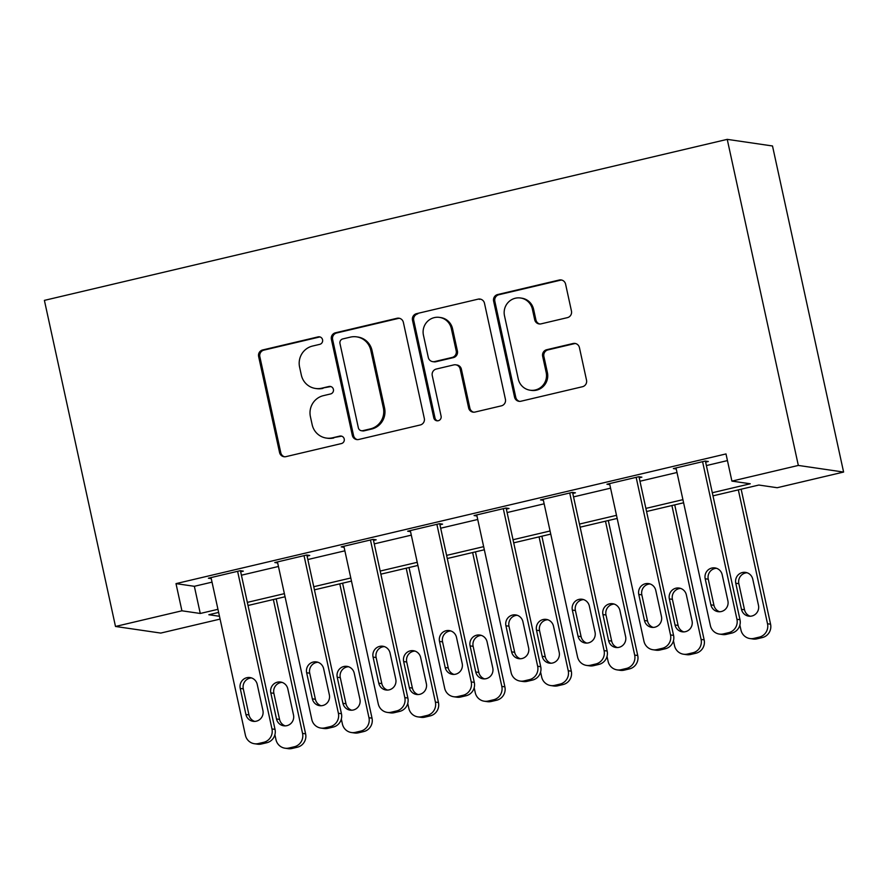 <?xml version="1.0" encoding="UTF-8"?>
<svg xmlns="http://www.w3.org/2000/svg" width="888" height="888" viewBox="0 0 888 888"><rect width="100%" height="100%" fill="white"/><g stroke="black" fill="none" stroke-linecap="round" stroke-linejoin="round"><path stroke-width="1.33" d="M322.566 339.76A3.83 3.741 -81.7 0 0 318.104 336.885L262.682 349.95A5.472 5.339 -81.7 0 0 258.63 356.521L279.565 452.536A5.472 5.339 -81.7 0 0 285.947 456.643L341.369 443.578A3.83 3.741 -81.7 0 0 341.103 436.052A3.83 3.741 -81.7 0 0 339.738 436.108L332.567 437.795A17.527 17.094 -81.7 0 1 312.154 424.664L310.411 416.661A17.527 17.094 -81.7 0 1 323.376 395.66L330.547 393.961A3.83 3.741 -81.7 0 0 330.292 386.435A3.83 3.741 -81.7 0 0 328.926 386.502L321.745 388.189A17.527 17.094 -81.7 0 1 301.332 375.058L299.589 367.055A17.527 17.094 -81.7 0 1 312.565 346.043L319.736 344.355A3.83 3.741 -81.7 0 0 322.566 339.76M320.08 336.963A3.83 3.741 -81.7 0 0 319.325 337.063L263.903 350.127A5.472 5.339 -81.7 0 0 259.851 356.699L280.786 452.725A5.472 5.339 -81.7 0 0 284.604 456.787M341.714 436.186A3.83 3.741 -81.7 0 0 340.959 436.286L332.567 437.795M330.891 386.58A3.83 3.741 -81.7 0 0 330.147 386.68L321.745 388.189M567.41 317.638A5.472 5.339 -81.7 0 0 571.461 311.078L565.589 284.138A5.472 5.339 -81.7 0 0 559.218 280.031L497.669 294.539A5.472 5.339 -81.7 0 0 493.617 301.11L514.552 397.125A5.472 5.339 -81.7 0 0 520.923 401.232L582.473 386.724A5.472 5.339 -81.7 0 0 586.524 380.153L579.431 347.619A5.472 5.339 -81.7 0 0 573.06 343.512L546.708 349.717A5.472 5.339 -81.7 0 0 542.657 356.288L546.176 372.427A14.652 14.286 -81.7 0 1 530.103 390.209A14.652 14.286 -81.7 0 1 518.27 378.998L504.495 315.784A14.652 14.286 -81.7 0 1 520.568 298.002A14.652 14.286 -81.7 0 1 532.4 309.213L534.698 319.747A5.472 5.339 -81.7 0 0 541.07 323.854L567.41 317.638M181.918 610.8L176.002 583.627L725.995 453.935L731.912 481.107L798.334 465.434L727.239 139.361L44.4 300.377L115.496 626.462L181.918 610.8L200.266 613.475L217.949 609.312M403.374 322.388A5.472 5.339 -81.7 0 0 396.992 318.281L335.442 332.8A5.472 5.339 -81.7 0 0 331.391 339.36L352.325 435.386A5.472 5.339 -81.7 0 0 358.708 439.482L420.257 424.975A5.472 5.339 -81.7 0 0 424.309 418.403L403.374 322.388M416.561 313.664L478.099 299.156A5.472 5.339 -81.7 0 1 484.482 303.263L505.416 399.278A5.472 5.339 -81.7 0 1 501.365 405.849L475.025 412.054A5.472 5.339 -81.7 0 1 468.642 407.958L460.162 369.008A5.472 5.339 -81.7 0 0 453.779 364.901L436.308 369.031A5.472 5.339 -81.7 0 0 432.256 375.591L441.092 416.139A3.83 3.741 -81.7 0 1 436.885 420.79A3.83 3.741 -81.7 0 1 433.788 417.86L412.498 320.235A5.472 5.339 -81.7 0 1 416.561 313.664L478.099 299.156M176.002 583.627L194.35 586.302L212.032 582.14M241.414 575.202L278.455 566.477M307.836 559.54L344.877 550.815M374.259 543.878L411.299 535.142M440.681 528.216L477.722 519.48M507.115 512.554L544.144 503.818M573.537 496.892L610.578 488.156M639.959 481.229L677 472.494M706.382 465.567L727.439 460.595M240.659 571.761L243.323 571.139L240.26 570.684L208.38 578.21L211.266 578.632M307.082 556.099L309.746 555.477L306.682 555.022L274.803 562.548L277.689 562.97M373.515 540.437L376.168 539.804L373.104 539.36L341.225 546.875L344.111 547.308M439.937 524.775L442.59 524.142L439.538 523.698L407.648 531.213L410.534 531.635M506.36 509.113L509.013 508.48L505.96 508.036L474.07 515.551L476.956 515.972M572.782 493.451L575.435 492.818L572.383 492.374L540.503 499.889L543.389 500.31M639.205 477.777L641.869 477.156L638.805 476.712L606.926 484.226L609.812 484.648M705.627 462.115L708.291 461.494L705.227 461.05L673.348 468.564L676.234 468.986M712.986 495.848L758.829 485.037L777.178 487.723L843.6 472.061L772.505 145.976L727.239 139.361M220.08 619.091L160.761 633.077L115.496 626.462M843.6 472.061L798.334 465.434M712.309 492.74L750.26 483.782L731.912 481.107M247.341 602.386L284.382 593.65M313.764 586.713L350.804 577.988M380.186 571.051L417.227 562.315M446.609 555.389L483.649 546.653M513.031 539.726L550.072 530.991M579.464 524.064L616.494 515.329M645.887 508.402L682.928 499.667M218.626 612.42L208.835 614.729L219.469 616.283M683.605 502.775L646.564 511.51M617.171 518.437L580.142 527.172M550.749 534.11L513.719 542.834M484.326 549.772L447.286 558.508M417.904 565.434L380.863 574.17M351.481 581.096L314.441 589.832M285.059 596.758L248.018 605.494M194.35 586.302L200.266 613.475M315.495 388.456L316.716 388.644A17.527 17.094 -81.7 0 0 322.977 388.367M326.307 438.073L327.528 438.25A17.527 17.094 -81.7 0 0 333.788 437.973M399.556 318.326A5.472 5.339 -81.7 0 0 398.224 318.459L336.674 332.978A5.472 5.339 -81.7 0 0 332.623 339.538L353.557 435.564A5.472 5.339 -81.7 0 0 357.376 439.627M342.812 338.916A3.83 3.741 -81.7 0 0 339.971 343.501L358.352 427.794A3.83 3.741 -81.7 0 0 362.815 430.669L370.385 428.882A17.527 17.094 -81.7 0 0 383.35 407.881L370.784 350.261A17.527 17.094 -81.7 0 0 350.372 337.129L342.812 338.916M361.449 430.724L362.67 430.902A3.83 3.741 -81.7 0 0 364.047 430.846L362.815 430.669M356.632 336.852L357.853 337.029A17.527 17.094 -81.7 0 1 372.017 350.438L384.571 408.058A17.527 17.094 -81.7 0 1 371.606 429.059L364.047 430.846M480.663 299.201A5.472 5.339 -81.7 0 0 479.331 299.334M455.733 364.824L456.954 365.001A5.472 5.339 -81.7 0 1 461.383 369.186L469.874 408.136A5.472 5.339 -81.7 0 0 473.693 412.199M417.782 313.853A5.472 5.339 -81.7 0 0 413.73 320.413L435.009 418.037A3.83 3.741 -81.7 0 0 437.507 420.823M451.348 328.604A14.652 14.286 -81.7 0 0 439.516 317.393A14.652 14.286 -81.7 0 0 423.443 335.187L428.294 357.453A5.472 5.339 -81.7 0 0 434.676 361.56L452.147 357.442A5.472 5.339 -81.7 0 0 456.199 350.871L451.348 328.604L452.569 328.782A14.652 14.286 -81.7 0 0 440.737 317.571L439.516 317.393M432.722 361.649L433.943 361.827A5.472 5.339 -81.7 0 0 435.897 361.738L434.676 361.56M452.569 328.782L457.42 351.049A5.472 5.339 -81.7 0 1 453.368 357.62L435.897 361.738M520.568 298.002L521.789 298.179A14.652 14.286 -81.7 0 1 533.621 309.39L535.919 319.924A5.472 5.339 -81.7 0 0 539.738 323.987M530.103 390.209L531.335 390.387A14.652 14.286 -81.7 0 0 547.408 372.605L546.176 372.427M575.613 343.556A5.472 5.339 -81.7 0 0 574.281 343.689L547.94 349.905A5.472 5.339 -81.7 0 0 543.889 356.465L547.408 372.605M561.771 280.075A5.472 5.339 -81.7 0 0 560.439 280.208L498.89 294.727A5.472 5.339 -81.7 0 0 494.838 301.287L515.773 397.313A5.472 5.339 -81.7 0 0 519.591 401.376M273.36 599.522L302.553 733.399A11.156 10.878 -81.7 0 1 294.294 746.775L288.977 748.029A11.156 10.878 -81.7 0 1 275.979 739.66L274.903 734.731M276.179 598.856L305.605 733.843A11.156 10.878 98.3 0 1 297.347 747.219L292.041 748.473A11.156 10.878 98.3 0 1 288.056 748.64L284.993 748.196M282.107 682.406A8.924 8.702 -81.7 0 0 273.87 693.328L279.554 719.413A8.924 8.702 -81.7 0 0 285.259 725.885M293.506 714.962L287.812 688.866A8.924 8.702 -81.7 0 0 280.608 682.04A8.924 8.702 -81.7 0 0 270.807 692.884L276.501 718.969A8.924 8.702 -81.7 0 0 283.705 725.796A8.924 8.702 -81.7 0 0 293.506 714.962M237.607 571.317L271.972 728.926A11.156 10.878 -81.7 0 1 263.714 742.301L258.397 743.556A11.156 10.878 -81.7 0 1 245.399 735.186L211.033 577.577M254.412 743.722L257.464 744.177A11.156 10.878 98.3 0 0 261.449 744L266.766 742.745A11.156 10.878 98.3 0 0 275.025 729.37L240.437 570.718M262.915 710.489A8.924 8.702 98.3 0 1 253.124 721.322A8.924 8.702 98.3 0 1 245.921 714.496L240.226 688.411A8.924 8.702 98.3 0 1 250.016 677.566A8.924 8.702 98.3 0 1 257.231 684.404L262.915 710.489M254.678 721.411A8.924 8.702 98.3 0 1 248.973 714.94L243.29 688.855A8.924 8.702 98.3 0 1 251.526 677.933M339.782 583.849L368.975 717.726A11.156 10.878 -81.7 0 1 360.717 731.101L355.4 732.356A11.156 10.878 -81.7 0 1 342.402 723.998L341.325 719.069M342.601 583.194L372.028 718.181A11.156 10.878 98.3 0 1 363.769 731.557L358.463 732.811A11.156 10.878 98.3 0 1 354.479 732.977L351.415 732.533M348.54 666.744A8.924 8.702 -81.7 0 0 340.293 677.666L345.976 703.751A8.924 8.702 -81.7 0 0 351.681 710.211M359.929 699.289L354.234 673.204A8.924 8.702 -81.7 0 0 347.03 666.377A8.924 8.702 -81.7 0 0 337.229 677.222L342.923 703.307A8.924 8.702 -81.7 0 0 350.127 710.134A8.924 8.702 -81.7 0 0 359.929 699.289M406.204 568.187L435.398 702.064A11.156 10.878 -81.7 0 1 427.139 715.439L421.822 716.694A11.156 10.878 -81.7 0 1 408.824 708.335L407.759 703.407M409.024 567.521L438.461 702.519A11.156 10.878 98.3 0 1 430.203 715.895L424.886 717.149A11.156 10.878 98.3 0 1 420.901 717.315L417.837 716.871M414.962 651.082A8.924 8.702 -81.7 0 0 406.715 662.004L412.398 688.089A8.924 8.702 -81.7 0 0 418.104 694.549M426.351 683.627L420.657 657.542A8.924 8.702 -81.7 0 0 413.453 650.715A8.924 8.702 -81.7 0 0 403.663 661.549L409.346 687.645A8.924 8.702 -81.7 0 0 416.561 694.471A8.924 8.702 -81.7 0 0 426.351 683.627M472.627 552.525L501.82 686.402A11.156 10.878 -81.7 0 1 493.562 699.777L488.256 701.032A11.156 10.878 -81.7 0 1 475.258 692.673L474.181 687.734M475.446 551.859L504.884 686.857A11.156 10.878 98.3 0 1 496.625 700.232L491.308 701.476A11.156 10.878 98.3 0 1 487.323 701.653L484.271 701.209M481.385 635.42A8.924 8.702 -81.7 0 0 473.138 646.342L478.832 672.427A8.924 8.702 -81.7 0 0 484.526 678.887M492.773 667.965L487.09 641.88A8.924 8.702 -81.7 0 0 479.875 635.053A8.924 8.702 -81.7 0 0 470.085 645.887L475.768 671.972A8.924 8.702 -81.7 0 0 482.983 678.809A8.924 8.702 -81.7 0 0 492.773 667.965M304.029 555.655L338.395 713.264A11.156 10.878 -81.7 0 1 330.136 726.639L324.819 727.883A11.156 10.878 -81.7 0 1 311.821 719.524L277.456 561.915M320.834 728.06L323.898 728.504A11.156 10.878 98.3 0 0 327.883 728.338L333.189 727.083A11.156 10.878 98.3 0 0 341.447 713.708L306.86 555.056M329.348 694.827A8.924 8.702 98.3 0 1 319.547 705.66A8.924 8.702 98.3 0 1 312.343 698.834L306.649 672.749A8.924 8.702 98.3 0 1 316.45 661.904A8.924 8.702 98.3 0 1 323.654 668.731L329.348 694.827M321.101 705.749A8.924 8.702 98.3 0 1 315.395 699.278L309.712 673.193A8.924 8.702 98.3 0 1 317.959 662.27M370.451 539.993L404.817 697.591A11.156 10.878 -81.7 0 1 396.559 710.966L391.242 712.22A11.156 10.878 -81.7 0 1 378.244 703.862L343.878 546.253M387.257 712.398L390.32 712.842A11.156 10.878 98.3 0 0 394.305 712.676L399.622 711.421A11.156 10.878 98.3 0 0 407.87 698.046L373.282 539.382M395.771 679.154A8.924 8.702 98.3 0 1 385.969 689.998A8.924 8.702 98.3 0 1 378.765 683.172L373.071 657.087A8.924 8.702 98.3 0 1 382.872 646.242A8.924 8.702 98.3 0 1 390.076 653.069L395.771 679.154M387.523 690.076A8.924 8.702 98.3 0 1 381.818 683.616L376.135 657.531A8.924 8.702 98.3 0 1 384.382 646.608M436.874 524.32L471.239 681.929A11.156 10.878 -81.7 0 1 462.981 695.304L457.664 696.558A11.156 10.878 -81.7 0 1 444.666 688.2L410.312 530.591M453.679 696.736L456.743 697.18A11.156 10.878 98.3 0 0 460.728 697.013L466.045 695.759A11.156 10.878 98.3 0 0 474.303 682.384L439.704 523.72M462.193 663.491A8.924 8.702 98.3 0 1 452.403 674.336A8.924 8.702 98.3 0 1 445.188 667.51L439.505 641.414A8.924 8.702 98.3 0 1 449.295 630.58A8.924 8.702 98.3 0 1 456.51 637.406L462.193 663.491M453.946 674.414A8.924 8.702 98.3 0 1 448.251 667.954L442.557 641.869A8.924 8.702 98.3 0 1 450.804 630.946M539.06 536.863L568.242 670.74A11.156 10.878 -81.7 0 1 559.984 684.115L554.678 685.37A11.156 10.878 -81.7 0 1 541.68 677.011L540.603 672.072M541.869 536.197L571.306 671.184A11.156 10.878 98.3 0 1 563.048 684.559L557.731 685.814A11.156 10.878 98.3 0 1 553.746 685.991L550.693 685.547M547.807 619.746A8.924 8.702 -81.7 0 0 539.56 630.669L545.254 656.765A8.924 8.702 -81.7 0 0 550.949 663.225M559.196 652.303L553.513 626.218A8.924 8.702 -81.7 0 0 546.298 619.391A8.924 8.702 -81.7 0 0 536.507 630.225L542.191 656.31A8.924 8.702 -81.7 0 0 549.406 663.147A8.924 8.702 -81.7 0 0 559.196 652.303M503.296 508.658L537.662 666.266A11.156 10.878 -81.7 0 1 529.403 679.642L524.098 680.896A11.156 10.878 -81.7 0 1 511.1 672.538L476.734 514.929M520.113 681.074L523.165 681.518A11.156 10.878 98.3 0 0 527.15 681.34L532.467 680.086A11.156 10.878 98.3 0 0 540.725 666.71L506.127 508.058M528.615 647.829A8.924 8.702 98.3 0 1 518.825 658.674A8.924 8.702 98.3 0 1 511.61 651.836L505.927 625.751A8.924 8.702 98.3 0 1 515.717 614.918A8.924 8.702 98.3 0 1 522.932 621.744L528.615 647.829M520.368 658.752A8.924 8.702 98.3 0 1 514.674 652.292L508.979 626.207A8.924 8.702 98.3 0 1 517.227 615.284M605.483 521.201L634.676 655.078A11.156 10.878 -81.7 0 1 626.417 668.453L621.101 669.707A11.156 10.878 -81.7 0 1 608.102 661.338L607.026 656.41M608.302 520.534L637.728 655.522A11.156 10.878 98.3 0 1 629.47 668.897L624.153 670.151A11.156 10.878 98.3 0 1 620.168 670.329L617.116 669.885M614.23 604.084A8.924 8.702 -81.7 0 0 605.993 615.007L611.677 641.103A8.924 8.702 -81.7 0 0 617.382 647.563M625.618 636.64L619.935 610.556A8.924 8.702 -81.7 0 0 612.72 603.729A8.924 8.702 -81.7 0 0 602.93 614.563L608.613 640.648A8.924 8.702 -81.7 0 0 615.828 647.474A8.924 8.702 -81.7 0 0 625.618 636.64M569.73 492.995L604.084 650.604A11.156 10.878 -81.7 0 1 595.826 663.98L590.52 665.234A11.156 10.878 -81.7 0 1 577.522 656.876L543.156 499.267M586.535 665.412L589.588 665.856A11.156 10.878 98.3 0 0 593.573 665.678L598.889 664.424A11.156 10.878 98.3 0 0 607.148 651.048L572.56 492.396M595.038 632.167A8.924 8.702 98.3 0 1 585.248 643.012A8.924 8.702 98.3 0 1 578.033 636.174L572.349 610.089A8.924 8.702 98.3 0 1 582.14 599.256A8.924 8.702 98.3 0 1 589.355 606.082L595.038 632.167M586.802 643.09A8.924 8.702 98.3 0 1 581.096 636.629L575.402 610.533A8.924 8.702 98.3 0 1 583.649 599.611M671.905 505.538L701.098 639.415A11.156 10.878 -81.7 0 1 692.84 652.791L687.523 654.045A11.156 10.878 -81.7 0 1 674.525 645.676L673.448 640.748M674.725 504.872L704.151 639.86A11.156 10.878 98.3 0 1 695.892 653.235L690.587 654.489A11.156 10.878 98.3 0 1 686.602 654.667L683.538 654.212M680.652 588.422A8.924 8.702 -81.7 0 0 672.416 599.345L678.099 625.43A8.924 8.702 -81.7 0 0 683.804 631.901M692.052 620.978L686.357 594.893A8.924 8.702 -81.7 0 0 679.154 588.056A8.924 8.702 -81.7 0 0 669.352 598.9L675.047 624.986A8.924 8.702 -81.7 0 0 682.25 631.812A8.924 8.702 -81.7 0 0 692.052 620.978M738.328 489.876L767.521 623.753A11.156 10.878 -81.7 0 1 759.262 637.129L753.945 638.383A11.156 10.878 -81.7 0 1 740.947 630.014L739.87 625.085M741.147 489.21L770.573 624.197A11.156 10.878 98.3 0 1 762.315 637.573L757.009 638.827A11.156 10.878 98.3 0 1 753.024 639.005L749.96 638.55M747.086 572.76A8.924 8.702 -81.7 0 0 738.838 583.682L744.521 609.767A8.924 8.702 -81.7 0 0 750.227 616.239M758.474 605.316L752.78 579.231A8.924 8.702 -81.7 0 0 745.576 572.394A8.924 8.702 -81.7 0 0 735.775 583.238L741.469 609.323A8.924 8.702 -81.7 0 0 748.673 616.15A8.924 8.702 -81.7 0 0 758.474 605.316M636.152 477.333L670.518 634.942A11.156 10.878 -81.7 0 1 662.259 648.318L656.942 649.572A11.156 10.878 -81.7 0 1 643.944 641.203L609.579 483.605M652.958 649.739L656.01 650.194A11.156 10.878 98.3 0 0 659.995 650.016L665.312 648.762A11.156 10.878 98.3 0 0 673.57 635.386L638.983 476.734M661.46 616.505A8.924 8.702 98.3 0 1 651.67 627.339A8.924 8.702 98.3 0 1 644.466 620.512L638.772 594.427A8.924 8.702 98.3 0 1 648.562 583.594A8.924 8.702 98.3 0 1 655.777 590.42L661.46 616.505M653.224 627.428A8.924 8.702 98.3 0 1 647.519 620.956L641.835 594.871A8.924 8.702 98.3 0 1 650.072 583.949M702.575 461.671L736.94 619.28A11.156 10.878 -81.7 0 1 728.682 632.656L723.365 633.91A11.156 10.878 -81.7 0 1 710.367 625.54L676.001 467.932M719.38 634.076L722.444 634.532A11.156 10.878 98.3 0 0 726.428 634.354L731.734 633.1A11.156 10.878 98.3 0 0 739.993 619.724L705.405 461.072M727.894 600.843A8.924 8.702 98.3 0 1 718.092 611.677A8.924 8.702 98.3 0 1 710.888 604.85L705.194 578.765A8.924 8.702 98.3 0 1 714.995 567.92A8.924 8.702 98.3 0 1 722.199 574.758L727.894 600.843M719.646 611.765A8.924 8.702 98.3 0 1 713.941 605.294L708.258 579.209A8.924 8.702 98.3 0 1 716.505 568.287M319.325 337.063L318.104 336.885M340.959 436.286L339.738 436.108M330.147 386.68L328.926 386.502M280.786 452.725L279.565 452.536M259.851 356.699L258.63 356.521M263.903 350.127L262.682 349.95M353.557 435.564L352.325 435.386M332.623 339.538L331.391 339.36M336.674 332.978L335.442 332.8M398.224 318.459L396.992 318.281M371.606 429.059L370.385 428.882M384.571 408.058L383.35 407.881M372.017 350.438L370.784 350.261M469.874 408.136L468.642 407.958M461.383 369.186L460.162 369.008M435.009 418.037L433.788 417.86M413.73 320.413L412.498 320.235M453.368 357.62L452.147 357.442M457.42 351.049L456.199 350.871M535.919 319.924L534.698 319.747M533.621 309.39L532.4 309.213M543.889 356.465L542.657 356.288M547.94 349.905L546.708 349.717M574.281 343.689L573.06 343.512M515.773 397.313L514.552 397.125M494.838 301.287L493.617 301.11M498.89 294.727L497.669 294.539M560.439 280.208L559.218 280.031M302.553 733.399L305.605 733.843M288.977 748.029L292.041 748.473M294.294 746.775L297.347 747.219M279.554 719.413L276.501 718.969M273.87 693.328L270.807 692.884M275.025 729.37L271.972 728.926M266.766 742.745L263.714 742.301M261.449 744L258.397 743.556M245.921 714.496L248.973 714.94M240.226 688.411L243.29 688.855M368.975 717.726L372.028 718.181M355.4 732.356L358.463 732.811M360.717 731.101L363.769 731.557M345.976 703.751L342.923 703.307M340.293 677.666L337.229 677.222M435.398 702.064L438.461 702.519M421.822 716.694L424.886 717.149M427.139 715.439L430.203 715.895M412.398 688.089L409.346 687.645M406.715 662.004L403.663 661.549M501.82 686.402L504.884 686.857M488.256 701.032L491.308 701.476M493.562 699.777L496.625 700.232M478.832 672.427L475.768 671.972M473.138 646.342L470.085 645.887M341.447 713.708L338.395 713.264M333.189 727.083L330.136 726.639M327.883 728.338L324.819 727.883M312.343 698.834L315.395 699.278M306.649 672.749L309.712 673.193M407.87 698.046L404.817 697.591M399.622 711.421L396.559 710.966M394.305 712.676L391.242 712.22M378.765 683.172L381.818 683.616M373.071 657.087L376.135 657.531M474.303 682.384L471.239 681.929M466.045 695.759L462.981 695.304M460.728 697.013L457.664 696.558M445.188 667.51L448.251 667.954M439.505 641.414L442.557 641.869M568.242 670.74L571.306 671.184M554.678 685.37L557.731 685.814M559.984 684.115L563.048 684.559M545.254 656.765L542.191 656.31M539.56 630.669L536.507 630.225M540.725 666.71L537.662 666.266M532.467 680.086L529.403 679.642M527.15 681.34L524.098 680.896M511.61 651.836L514.674 652.292M505.927 625.751L508.979 626.207M634.676 655.078L637.728 655.522M621.101 669.707L624.153 670.151M626.417 668.453L629.47 668.897M611.677 641.103L608.613 640.648M605.993 615.007L602.93 614.563M607.148 651.048L604.084 650.604M598.889 664.424L595.826 663.98M593.573 665.678L590.52 665.234M578.033 636.174L581.096 636.629M572.349 610.089L575.402 610.533M701.098 639.415L704.151 639.86M687.523 654.045L690.587 654.489M692.84 652.791L695.892 653.235M678.099 625.43L675.047 624.986M672.416 599.345L669.352 598.9M767.521 623.753L770.573 624.197M753.945 638.383L757.009 638.827M759.262 637.129L762.315 637.573M744.521 609.767L741.469 609.323M738.838 583.682L735.775 583.238M673.57 635.386L670.518 634.942M665.312 648.762L662.259 648.318M659.995 650.016L656.942 649.572M644.466 620.512L647.519 620.956M638.772 594.427L641.835 594.871M739.993 619.724L736.94 619.28M731.734 633.1L728.682 632.656M726.428 634.354L723.365 633.91M710.888 604.85L713.941 605.294M705.194 578.765L708.258 579.209"/></g></svg>
